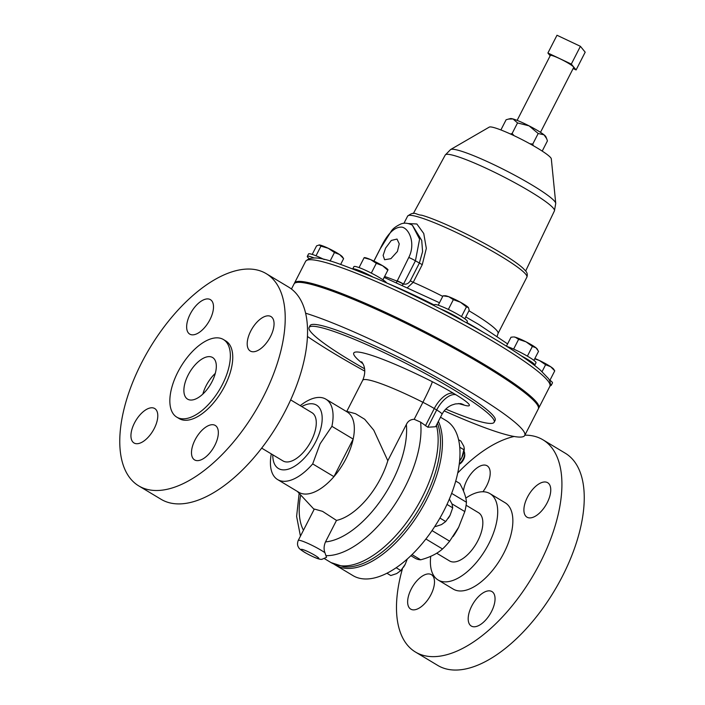 <?xml version="1.0" encoding="UTF-8"?>
<svg xmlns="http://www.w3.org/2000/svg" width="705" height="705" viewBox="0 0 705 705"><rect width="100%" height="100%" fill="white"/><g stroke="black" fill="none" stroke-linecap="round" stroke-linejoin="round"><path stroke-width="1.06" d="M397.426 251.465L390.887 258.682L384.595 259.731L383.132 255.395L385.564 248.151L391.301 240.449L397.012 239.057L399.242 243.86L397.426 251.465M202.855 394.077A24.278 12.064 121 0 1 206.107 385.776A24.278 12.064 121 0 1 215.289 373.377M212.038 381.669A24.278 12.064 121 0 1 187.609 399.153A24.278 12.064 121 0 1 188.165 375.007A24.278 12.064 121 0 1 212.602 357.523A24.278 12.064 121 0 1 212.038 381.669M209.958 319.638A20.093 9.985 121 0 1 189.733 334.108A20.093 9.985 121 0 1 190.191 314.122A20.093 9.985 121 0 1 210.416 299.651A20.093 9.985 121 0 1 209.958 319.638M154.245 428.508A20.093 9.985 121 0 1 134.02 442.978A20.093 9.985 121 0 1 134.479 422.991A20.093 9.985 121 0 1 154.703 408.521A20.093 9.985 121 0 1 154.245 428.508M214.796 445.428A20.093 9.985 121 0 1 194.571 459.898A20.093 9.985 121 0 1 195.038 439.911A20.093 9.985 121 0 1 215.263 425.441A20.093 9.985 121 0 1 214.796 445.428M270.508 336.558A20.093 9.985 121 0 1 250.284 351.028A20.093 9.985 121 0 1 250.751 331.033A20.093 9.985 121 0 1 270.976 316.571A20.093 9.985 121 0 1 270.508 336.558M430.949 594.659A20.093 9.985 -59 0 0 431.407 574.663A20.093 9.985 -59 0 0 411.182 589.133A20.093 9.985 -59 0 0 410.715 609.12A20.093 9.985 -59 0 0 430.949 594.659M482.907 491.755A20.093 9.985 -59 0 0 486.661 485.78A20.093 9.985 -59 0 0 487.12 465.793A20.093 9.985 -59 0 0 466.895 480.264A20.093 9.985 -59 0 0 463.467 490.98M547.212 502.7A20.093 9.985 -59 0 0 547.679 482.713A20.093 9.985 -59 0 0 527.446 497.184A20.093 9.985 -59 0 0 526.987 517.17A20.093 9.985 -59 0 0 547.212 502.7M491.5 611.579A20.093 9.985 -59 0 0 491.967 591.583A20.093 9.985 -59 0 0 471.733 606.053A20.093 9.985 -59 0 0 471.275 626.04A20.093 9.985 -59 0 0 491.5 611.579M459.263 463.952A8.337 4.142 -59 0 0 462.7 459.907A8.337 4.142 -59 0 0 464.63 453.245L464.754 454.857A6.733 3.349 121 0 1 463.194 460.233A6.733 3.349 121 0 1 459.219 464.26M432.042 530.609L449.649 541.184L458.664 527.243L464.807 511.574A43.543 21.635 -59 0 0 466.437 502.242C466.12 497.157 463.89 490.9 459.748 483.454L455.73 481.039M438.369 421.37A90.434 44.926 121 0 1 426.472 499.986A90.434 44.926 121 0 1 335.457 565.093A90.434 44.926 121 0 1 334.055 564.176M440.502 417.201L446.106 420.568A90.434 44.926 121 0 1 444.018 510.517A90.434 44.926 121 0 1 353.002 575.624L335.457 565.093M436.721 553.231L449.561 560.942A28.13 13.977 -59 0 0 452.628 561.938A28.13 13.977 -59 0 0 477.593 541.237A28.13 13.977 -59 0 0 478.528 512.702L466.102 505.238M430.729 556.333A50.372 25.027 -59 0 0 438.113 580.003L453.262 589.107A50.372 25.027 -59 0 0 503.969 552.843A50.372 25.027 -59 0 0 505.124 502.736L489.975 493.632A50.372 25.027 -59 0 0 465.811 498.1M438.113 580.003A50.372 25.027 -59 0 0 488.812 543.74A50.372 25.027 -59 0 0 489.975 493.632M402.502 568.556A123.789 61.502 -59 0 0 415.474 652.046L437.805 665.449A123.789 61.502 -59 0 0 562.396 576.329A123.789 61.502 -59 0 0 565.251 453.2L542.921 439.788A123.789 61.502 -59 0 0 524.881 435.17M415.474 652.046A123.789 61.502 -59 0 0 540.065 562.925A123.789 61.502 -59 0 0 542.921 439.788M290.654 399.894L311.971 412.689A28.13 13.977 121 0 1 315.382 429.874A28.13 13.977 121 0 1 301.044 454.707A28.13 13.977 121 0 1 283.005 460.929L261.687 448.133M141.626 362.767A123.789 61.502 121 0 1 266.217 273.646A123.789 61.502 121 0 1 263.362 396.783A123.789 61.502 121 0 1 138.77 485.904A123.789 61.502 121 0 1 141.626 362.767M266.217 273.646L288.548 287.05A123.789 61.502 121 0 1 285.692 410.187A123.789 61.502 121 0 1 161.101 499.307L138.77 485.904M177.836 372.117A45.279 22.498 121 0 1 223.415 339.519A45.279 22.498 121 0 1 222.366 384.56A45.279 22.498 121 0 1 176.796 417.157A45.279 22.498 121 0 1 177.836 372.117M223.415 339.519L225.803 340.956A45.279 22.498 121 0 1 224.763 385.996A45.279 22.498 121 0 1 179.185 418.594L176.796 417.157M352.791 268.825L353.919 266.622A18.418 2.168 27.1 0 1 362.969 269.151A18.418 2.168 27.1 0 1 379.369 277.55A18.418 2.168 27.1 0 1 386.622 282.925M434.086 305.644L434.553 304.736A18.418 2.168 27.1 0 1 449.79 310.13A18.418 2.168 27.1 0 1 467.045 320.74A18.418 2.168 27.1 0 1 467.353 321.524L466.648 322.89M309.081 258.506A18.418 2.168 27.1 0 1 307.301 256.364L308.543 253.941A18.418 2.168 27.1 0 1 321.647 258.303A18.418 2.168 27.1 0 1 324.194 259.537M540.488 132.337L573.685 67.46A13.131 1.542 -152.9 0 0 573.473 66.904A13.131 1.542 -152.9 0 0 561.171 59.343A13.131 1.542 -152.9 0 0 550.314 55.501L517.117 120.379M450.601 149.539L489.288 127.103A34.933 4.107 27.1 0 1 537.333 148.05A34.933 4.107 27.1 0 1 551.31 158.845L555.743 203.34A59.22 6.953 -152.9 0 0 532.055 185.045A59.22 6.953 -152.9 0 0 450.601 149.539L445.252 155.012L413.341 213.527M408.31 223.547L416.858 223.996L423.749 233.505L426.331 248.416L422.26 264.657L413.218 282.335L407.71 287.384M538.479 408.424A137.184 16.109 -152.9 0 0 538.787 407.983A137.184 16.109 -152.9 0 0 484.123 364.335A137.184 16.109 -152.9 0 0 361.973 301.828A137.184 16.109 -152.9 0 0 294.54 282.996A137.184 16.109 -152.9 0 0 294.364 283.507M301.749 406.556A36.977 18.374 121 0 1 320.881 410.566A36.977 18.374 121 0 1 315.664 441.894A36.977 18.374 121 0 1 288.336 469.16A36.977 18.374 121 0 1 272.782 454.796M271.284 453.897A46.891 23.3 -59 0 0 277.603 479.567A46.891 23.3 -59 0 0 312.685 463.899L320.105 443.798L331.905 426.322A46.891 23.3 -59 0 0 325.877 399.171A46.891 23.3 -59 0 0 300.251 405.657M298.233 540.453L314.315 509.036L322.529 511.345L336.488 520.413L325.498 541.898C323.851 545.776 323.665 549.38 324.935 552.711L326.521 557.347L321.85 559.347C319.224 559.629 313.505 557.311 304.701 552.403C300.753 549.9 298.753 548.27 298.682 547.494C297.316 545.644 297.166 543.291 298.233 540.453A16.612 1.948 27.1 0 1 306.402 542.735A16.612 1.948 27.1 0 1 321.198 550.305A16.612 1.948 27.1 0 1 324.935 552.711M437.426 423.22A89.852 44.644 121 0 1 424.595 498.946A89.852 44.644 121 0 1 344.058 566.838L331.006 562.572A90.566 44.997 121 0 0 422.154 497.369A90.566 44.997 121 0 0 436.413 425.203M325.877 399.171L347.142 411.931A46.891 23.3 121 0 1 353.17 439.092A46.891 23.3 121 0 1 346.058 458.576A46.891 23.3 121 0 1 333.941 476.659A46.891 23.3 121 0 1 298.867 492.328L277.603 479.567M460.7 403.604L455.368 403.93L451.905 405.023C447.587 406.891 444.291 409.957 442.026 414.232L435.619 426.736L427.847 427.23L420.585 422.11L414.188 419.308C410.539 419.413 407.931 421.141 406.362 424.481L387.812 460.726A56.832 28.235 121 0 1 380.85 477.893A56.832 28.235 121 0 1 336.488 520.413M387.812 460.726L373.765 430.173L364.705 419.272L355.523 413.694L345.714 411.077M305.582 313.179A137.184 16.109 27.1 0 1 470.059 391.813A137.184 16.109 27.1 0 1 524.731 435.461L538.303 408.935A137.184 16.109 -152.9 0 0 483.639 365.287A137.184 16.109 -152.9 0 0 361.489 302.78A137.184 16.109 -152.9 0 0 294.055 283.948L291.447 289.032M364.785 371.13A137.184 16.109 27.1 0 1 335.148 354.121A137.184 16.109 27.1 0 1 307.424 336.461M445.789 409.103A103.961 12.214 -152.9 0 0 494.179 422.224L495.148 420.33A103.961 12.214 -152.9 0 0 453.72 387.248A103.961 12.214 -152.9 0 0 361.163 339.88A103.961 12.214 -152.9 0 0 310.059 325.613L309.09 327.508A103.961 12.214 -152.9 0 0 350.517 360.581A103.961 12.214 -152.9 0 0 364.564 368.777M494.179 422.224A103.961 12.214 -152.9 0 0 452.751 389.151A103.961 12.214 -152.9 0 0 360.193 341.775A103.961 12.214 -152.9 0 0 309.09 327.508M524.731 435.461A137.184 16.109 27.1 0 1 444.194 410.874M331.905 426.322L353.17 439.092L333.941 476.659L312.685 463.899M441.462 341.476A8.372 0.987 -152.9 0 0 435.205 338.162M396.492 282.449L408.777 257.475C415.756 243.745 409.376 228.799 402.141 227.16C394.474 226.508 387.063 233.919 379.924 249.411A6.697 0.784 27.1 0 0 379.819 249.473L391.39 230.976C393.073 228.49 396.236 226.155 400.889 223.978C404.273 222.604 408.089 223 412.337 225.168L419.59 239.136L415.43 260.806L403.542 284.044C406.327 284.6 408.583 283.525 410.292 280.828L419.334 263.159L422.595 251.614L421.713 240.387L412.355 225.186M396.889 280.705A6.697 0.784 -152.9 0 1 403.542 284.044L402.396 285.005M384.622 276.475A77.171 9.059 27.1 0 1 396.73 281.022A6.697 0.925 25.5 0 1 403.436 284.141M500.894 129.949L506.12 119.744L510.411 118.59A20.093 2.362 27.1 0 1 513.037 118.969A20.093 2.362 27.1 0 1 529.067 125.851A20.093 2.362 27.1 0 1 544.022 134.822A20.093 2.362 27.1 0 1 545.855 136.726L546.648 138.638L544.022 134.822L538.188 133.501L529.067 125.851L517.532 122.934L512.121 133.501L514.06 135.668M542.215 151.09L547.433 140.885L546.648 138.638M533.315 145.697L532.777 144.067L538.188 133.501M532.777 144.067L529.887 143.767M508.393 119.066L513.037 118.969L517.532 122.934M510.49 134.012L512.121 133.501M580.409 46.319L585.185 52.179L576.1 69.945L571.314 64.084L580.409 46.319L556.994 35.25L547.9 53.016L550.164 55.792M571.314 64.084L547.9 53.016M573.13 68.544L576.1 69.945M307.301 256.364A18.418 2.168 27.1 0 1 314.06 257.942M319.303 244.943A13.395 1.577 -152.9 0 0 319.109 244.943A13.395 1.577 -152.9 0 0 319.092 244.943L320.942 246.133L328.248 248.275A13.395 1.577 -152.9 0 0 319.303 244.943L316.58 245.869L312.209 254.399M328.248 248.275A13.395 1.577 27.1 0 1 339.581 254.531L343.608 258.647L342.454 256.893A13.395 1.577 -152.9 0 0 339.581 254.531L334.461 252.522L328.248 248.275M315.999 255.809L320.942 246.133M330.081 261.088L334.461 252.522M340.656 264.428L343.608 258.647M440.264 308.808A18.418 2.168 27.1 0 1 463.493 321.154M448.724 296.69A13.395 1.577 -152.9 0 0 445.119 295.739L443.022 295.827L448.724 296.69L453.35 299.669L460.427 302.225A13.395 1.577 -152.9 0 0 448.724 296.69M468.358 307.53A13.395 1.577 -152.9 0 0 460.427 302.225L466.437 306.895L468.358 307.53A13.395 1.577 27.1 0 1 468.464 307.688A13.395 1.577 27.1 0 1 468.481 307.706L469.195 310.279L464.824 318.81M438.228 305.195L443.022 295.827M448.354 309.433L453.35 299.669M461.484 316.563L466.437 306.895M549.169 379.66A18.418 2.168 27.1 0 1 552.473 382.938L551.24 385.353A18.418 2.168 27.1 0 1 550.191 385.547M550.446 384.058A18.418 2.168 27.1 0 1 551.24 385.353M534.69 358.854L539.378 360.484L545.6 364.732L550.711 366.741L554.747 370.856L553.592 369.103A13.395 1.577 -152.9 0 0 550.711 366.741A13.395 1.577 -152.9 0 0 539.378 360.484A13.395 1.577 -152.9 0 0 534.866 358.501M542.074 371.632L545.6 364.732M549.953 380.224L554.747 370.856M352.914 268.869A18.418 2.168 27.1 0 1 372.46 276.757M364.088 257.774L359.065 267.592L364.088 257.774L370.671 259.616L376.303 263.326L382.603 265.723A13.395 1.577 -152.9 0 0 370.671 259.616A13.395 1.577 -152.9 0 0 364.485 257.625L364.159 257.633M382.921 279.797L387.812 270.235L382.603 265.723A13.395 1.577 27.1 0 1 387.829 269.566L388.014 269.839M371.306 273.091L376.303 263.326M506.78 346.393A18.418 2.168 27.1 0 1 525.507 355.064A18.418 2.168 27.1 0 1 536.011 362.749L534.769 365.164A18.418 2.168 27.1 0 1 534.487 365.349M521.312 355.866A18.418 2.168 27.1 0 1 534.769 365.164M515.337 337.237A13.395 1.577 -152.9 0 0 513.778 336.964L515.337 337.237L518.607 339.361L526.027 341.828A13.395 1.577 -152.9 0 0 515.337 337.237M537.562 349.565L537.131 348.913A13.395 1.577 -152.9 0 0 535.994 347.812A13.395 1.577 -152.9 0 0 526.027 341.828L532.372 346.411L535.994 347.812L538.541 351.328L533.914 360.361M506.428 346.164L510.993 337.237L512.993 336.999M513.628 349.09L518.607 339.361M527.393 356.14L532.372 346.411M514.112 436.474A123.789 61.502 -59 0 0 457.712 473.02M453.103 536.523L453.456 536.011A36.845 18.304 -59 0 0 458.356 527.851L458.55 527.463M412.028 554.606L420.682 559.805C429.821 557.355 437.1 553.751 442.52 548.984L425.899 538.999M420.682 559.805A43.543 21.635 -59 0 1 415.183 558.263L410.9 555.699M451.649 493.368L466.437 502.242M464.807 511.574L451.993 503.881M442.52 548.984A43.543 21.635 -59 0 0 449.649 541.184M448.274 518.272L448.239 518.316A13.395 6.653 -59 0 0 448.274 518.272A13.395 6.653 -59 0 0 450.054 515.302A13.395 6.653 -59 0 0 450.098 515.223L445.71 521.533L441.55 524.564L435.619 526.529L435.003 526.159M449.385 499.034L452.046 504.049L452.707 507.856L450.098 515.223M446.996 504.427L452.707 507.856M439.929 518.06L445.71 521.533M403.401 567.313A13.395 6.653 -59 0 0 403.427 567.287A13.395 6.653 -59 0 0 405.208 564.317A13.395 6.653 -59 0 0 405.243 564.247L400.854 570.548L396.704 573.579L390.773 575.544L386.948 573.244M407.287 559.03L405.243 564.247M396.184 567.745L400.854 570.548M464.63 453.245A8.337 4.142 -59 0 0 464.013 451.341M459.572 461.167A13.395 6.653 -59 0 0 461.872 457.457L464.234 448.318L463.828 446.283L460.885 441.101L458.558 439.708M459.607 460.832L461.872 457.457A13.395 6.653 -59 0 0 464.234 448.873L464.234 448.318M459.73 447.226L463.978 449.781M555.743 203.34L554.43 210.883A61.326 7.2 -152.9 0 0 529.984 191.39A61.326 7.2 -152.9 0 0 445.252 155.012M500.197 255.827A66.984 7.87 -152.9 0 0 440.555 225.3A66.984 7.87 -152.9 0 0 407.631 216.109C414.831 210.566 415.457 214.805 421.731 215.21C438.669 219.978 475.575 237.523 500.277 252.469C510.702 258.726 518.219 263.926 522.846 268.067L525.489 270.799C527.243 272.588 527.71 274.694 526.891 277.136A66.984 7.87 -152.9 0 0 500.197 255.827M497.166 336.206L498.038 333.509A66.984 7.87 -152.9 0 0 471.345 312.2A66.984 7.87 -152.9 0 0 468.94 310.764M442.74 296.373A66.984 7.87 -152.9 0 0 413.218 282.335L410.292 280.828M483.833 332.593A95.439 11.21 -152.9 0 0 478.554 329.376A95.439 11.21 -152.9 0 0 466.833 322.529M434.377 305.08A95.439 11.21 -152.9 0 0 387.838 283.463M495.201 342.692A137.184 16.109 -152.9 0 0 373.06 280.185A137.184 16.109 -152.9 0 0 305.618 261.344C313.725 252.152 337.219 262.974 376.417 278.449C413.72 294.434 460.647 318.475 495.28 339.334C515.619 351.566 530.618 361.806 540.286 370.055L548.481 378.576C551.601 383.256 549.997 386.684 549.865 386.34A137.184 16.109 -152.9 0 0 495.201 342.692M305.124 552.579A9.914 1.163 27.1 0 1 302.621 549.512A9.914 1.163 27.1 0 1 314.871 555.302A9.914 1.163 27.1 0 1 317.373 558.369A9.914 1.163 27.1 0 1 305.124 552.579M303.458 530.239A80.379 39.938 121 0 1 300.691 494.963M420.585 422.11A90.566 44.997 121 0 1 405.014 487.076A90.566 44.997 121 0 1 326.283 555.655M362.934 363.701A43.939 5.164 27.1 0 1 360.167 361.542A87.35 10.258 27.1 0 1 432.28 381.687A43.939 5.164 27.1 0 1 453.518 393.328L455.906 394.765A33.761 3.966 27.1 0 1 464.428 405.208L458.497 403.551M427.847 427.23L436.686 409.966L434.289 408.53A23.582 2.767 -152.9 0 0 422.894 402.291A66.984 7.87 -152.9 0 0 362.696 380.303C366.723 371.041 363.657 365.119 363.225 364.309L361.744 361.832M425.45 425.794L434.289 408.53A20.366 10.117 -59 0 1 453.518 393.328M442.026 414.232A13.395 1.577 -152.9 0 0 436.686 409.966A20.366 10.117 -59 0 1 455.906 394.765M414.188 419.308L422.894 402.291A20.366 1.022 116.8 0 0 432.28 381.687M362.379 362.723A20.366 18.004 -50 0 0 360.167 361.542M464.428 405.208A20.366 17.51 105.6 0 0 461.026 403.692M406.362 424.481A80.379 39.938 121 0 1 381.713 499.078A80.379 39.938 121 0 1 325.498 541.898M422.26 264.657L415.43 260.806A6.697 0.784 -152.9 0 0 408.777 257.475M379.924 249.411L373.941 261.106M407.631 216.109L403.947 223.3M384.146 277.4L439.479 302.753M465.793 316.924L478.669 324.415L507.591 343.89M305.618 261.344L294.54 282.996M299.149 493.315L296.611 516.404L300.436 536.152M324.556 558.704L331.006 562.572M346.798 411.368L362.696 380.303M297.439 491.482L314.13 509.398M549.865 386.34L538.787 407.983M526.891 277.136L498.038 333.509M554.43 210.883L525.648 270.993M379.819 249.473L373.888 261.079"/></g></svg>

